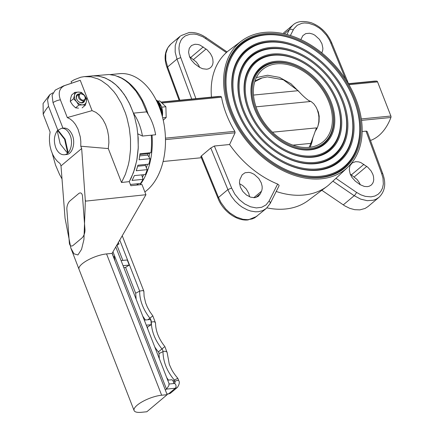 <?xml version="1.0" encoding="UTF-8"?>
<svg xmlns="http://www.w3.org/2000/svg" width="434" height="434" viewBox="0 0 434 434"><rect width="100%" height="100%" fill="white"/><g stroke="black" fill="none" stroke-linecap="round" stroke-linejoin="round"><path stroke-width="0.65" d="M316.088 107.09L318.339 111.999L319.196 116.193L319.061 121.862L317.948 126.061L318.806 121.965L318.925 117.359L318.556 114.278L317.352 109.873L316.088 107.09L313.88 103.91L311.162 101.578L308.487 100.466M253.505 95.068L298.142 90.69L283.304 79.753L267.317 76.894L262.06 77.963A44.745 44.745 0 0 0 260.297 78.554A44.686 33.543 65.6 0 0 254.894 81.272M262.06 77.963L254.78 81.625M298.142 90.69C302.21 95.323 306.203 98.941 310.131 101.534L256.027 106.845M314.997 131.583L316.869 128.752L317.948 126.061M272.465 132.202L316.478 127.884L310.842 143.383L292.983 145.135M309.133 147.354L310.842 143.383M276.615 63.847A47.116 33.147 50 0 0 262.575 69.527A47.116 33.147 50 0 0 261.398 118.352A47.116 33.147 50 0 0 309.171 147.354A47.116 33.147 50 0 0 323.205 141.668A47.116 33.147 50 0 0 324.382 92.849A47.116 33.147 50 0 0 276.615 63.847M144.853 191.926A61.986 39.678 -95.6 0 0 160.906 111.614A61.986 39.678 -95.6 0 0 159.262 107.024A61.986 39.678 -95.6 0 0 157.396 102.619A61.986 39.678 -95.6 0 0 119.486 73.677L110.247 74.583M62.963 128.155L53.008 102.619L52.102 95.268L55.292 90.077L63.576 85.905A55.883 35.772 84.4 0 1 64.688 85.563C59.398 88.075 57.961 92.833 60.38 99.842L67.292 117.571L70.248 119.068L73.015 121.39L75.483 124.46L78.022 129.164L80.285 136.856L80.816 141.538L80.767 146.215L108.294 148.58L121.515 182.497L125.442 174.229L128.323 164.909L129.348 159.94L130.52 149.567L130.509 138.88L129.305 128.187L126.945 117.815L125.355 112.84L121.406 103.509L116.54 95.225L113.806 91.552L107.838 85.286L101.35 80.61L97.975 78.912L91.075 76.856L84.288 76.628L109.064 74.496L115.232 75.559L121.308 78.055L125.236 80.496L129.023 83.518L135.988 91.2L141.929 100.78L146.589 111.863A43.096 27.586 84.4 0 1 155.632 134.768L142.45 136.064L137.86 133.851L138.278 147.386L136.797 160.488L133.488 172.52L129.272 181.624L131.35 177.631L134.746 168.799L137.057 159.05L138.218 148.688L138.191 138.007L136.976 127.33L134.605 116.968L133.01 112.005L129.061 102.69L124.195 94.417L118.553 87.44L115.493 84.505L112.303 81.961L105.636 78.147L98.746 76.102L91.975 75.874L97.943 75.983L104.095 77.529L110.111 80.496L115.84 84.814L121.151 90.38L125.925 97.07L130.043 104.719L133.412 113.155A43.096 27.586 84.4 0 1 142.45 136.064M151.271 135.196A62.485 39.999 84.4 0 1 150.961 152.692L147.956 153.728L147.75 155.09L149.036 157.086A60.548 38.756 -95.6 0 0 149.616 153.153M150.961 152.692L139.976 153.766A62.485 39.999 84.4 0 1 139.086 159.777L150.072 158.698L149.036 157.086M150.072 158.698A62.485 39.999 84.4 0 1 148.878 164.139L137.893 165.213A62.485 39.999 84.4 0 1 136.243 170.736L147.229 169.656L146.394 167.784A60.548 38.756 -95.6 0 0 147.446 164.274M147.229 169.656A62.485 39.999 84.4 0 1 145.347 174.533L134.361 175.607A62.485 39.999 84.4 0 1 132.017 180.425L143.003 179.351L142.406 177.294A60.548 38.756 -95.6 0 0 143.692 174.696M143.003 179.351A62.485 39.999 84.4 0 1 140.507 183.474L130.384 184.472M139.715 155.882L147.75 155.09M146.589 111.863L133.412 113.155M139.889 154.52L147.956 153.728M145.678 164.448A58.178 37.243 84.4 0 1 145.368 165.479L146.394 167.784M137.621 166.238L145.368 165.479M141.712 174.886L142.406 177.294M137.003 183.821L137.193 185.041M161.188 102.055L218.166 96.467L220.906 96.402L221.53 97.194A82.807 58.254 50 0 0 234.843 131.339L235.087 132.782L229.597 144.517A83.42 58.682 -130 0 0 277.646 184.059L278.991 185.155L279.051 185.828L270.149 203.546L270.116 202.119L269.145 200.937L277.646 184.059M367.386 186.642L364.327 186.43L360.101 184.656L355.294 181.141L351.936 177.381L350.216 174.094L349.256 169.64L349.95 165.712L352.191 162.913L355.63 161.665L358.696 161.877L360.822 162.56L367.728 167.166L371.081 170.925L372.806 174.213L373.484 176.464L373.745 179.725L373.397 181.7L372.643 183.425L371.238 185.079L369.231 186.229L367.386 186.642M276.23 191.475A83.865 58.997 50 0 0 303.892 195.023A83.865 58.997 50 0 0 327.106 186.316A83.865 58.997 50 0 0 328.44 185.264L335.959 178.336L356.509 192.365A2.875 0.754 124.3 0 1 354.193 195.701L360.692 199.135L367.245 200.692L373.311 200.237L376.001 199.266L378.915 197.389L367.978 206.589L365.059 208.461L359.846 209.877L354.692 209.687L349.75 208.331L344.84 205.917L321.833 190.276M206.703 69.234L202.58 68.735L199.418 67.254L194.611 63.738L191.253 59.973L189.533 56.691L188.573 52.232L189.267 48.304L191.508 45.505L194.947 44.263L198.012 44.474L200.139 45.158L207.045 49.758L210.398 53.523L212.123 56.805L212.801 59.062L213.061 62.322L212.714 64.297L211.96 66.017L210.555 67.677L208.548 68.827L206.703 69.234M254.769 197.692L250.646 197.193L246.469 195.023L242.877 191.513L240.42 187.206L239.459 182.747L239.828 179.714L242.161 174.81L245.058 172.748L248.915 172.369L251.026 172.841L254.188 174.327L258.794 178.515L261.252 182.828L262.125 186.191L262.19 188.34L261.843 190.314L260.454 193.651L258.214 196.45L254.769 197.692M210.788 148.01L214.353 146.014L231.62 188.041L227.872 189.598L218.492 197.481L221.009 202.635L225.68 208.949L229.949 212.969L236.297 217.027L242.894 219.289L247.678 219.691L252.078 218.958L254.687 217.852L266.302 208.445L262.798 210.582L258.577 211.689L255.496 211.803L250.63 211.022L247.32 209.888L242.438 207.322L239.329 205.087L235.06 201.067L231.425 196.412L228.609 191.34L210.788 148.01L200.806 156.424L218.009 198.3L218.492 197.481L201.409 155.893M117.56 76.341A61.986 39.678 84.4 0 1 146.084 108.316A61.986 39.678 84.4 0 1 148.135 114.207M266.948 207.87A82.585 58.096 50 0 0 285.474 208.998A82.585 58.096 50 0 0 308.33 200.421L327.106 186.316M264.36 32.414A82.585 58.096 50 0 0 241.499 40.991A82.585 58.096 50 0 0 236.899 126.603A82.585 58.096 50 0 0 321.426 178.781A82.585 58.096 50 0 0 347.694 167.34A82.585 58.096 50 0 0 347.276 81.912A82.585 58.096 50 0 0 264.36 32.414M211.461 97.124A83.42 58.682 50 0 1 226.38 52.563C227.27 51.776 227.264 51.722 226.369 52.4M328.104 61.199A79.731 56.089 50 0 0 265.342 34.942A79.731 56.089 50 0 0 231.93 111.581A79.731 56.089 50 0 0 320.438 176.253A79.731 56.089 50 0 0 342.686 78.554A79.731 56.089 50 0 0 328.104 61.199L328.028 61.129A80.453 56.594 50 0 0 264.707 34.633A80.453 56.594 50 0 0 242.226 133.173M257.009 150.761A80.453 56.594 50 0 0 320.297 177.218A80.453 56.594 50 0 0 342.746 78.635L342.686 78.554M264.849 33.668A81.169 57.104 50 0 0 242.199 133.13A81.169 57.104 50 0 0 257.047 150.799A81.169 57.104 50 0 0 320.938 177.528A81.169 57.104 50 0 0 354.952 99.505A81.169 57.104 50 0 0 264.849 33.668M324.453 65.794A71.474 50.284 50 0 0 268.196 42.261A71.474 50.284 50 0 0 238.239 110.963A71.474 50.284 50 0 0 317.585 168.934A71.474 50.284 50 0 0 337.533 81.353A71.474 50.284 50 0 0 324.453 65.794L324.382 65.724A72.196 50.789 50 0 0 267.556 41.952A72.196 50.789 50 0 0 247.385 130.374M260.655 146.166A72.196 50.789 50 0 0 317.444 169.9A72.196 50.789 50 0 0 337.587 81.44L337.533 81.353M267.702 40.986A72.912 51.293 50 0 0 247.353 130.33A72.912 51.293 50 0 0 260.693 146.198A72.912 51.293 50 0 0 318.084 170.209A72.912 51.293 50 0 0 348.643 100.129A72.912 51.293 50 0 0 267.702 40.986M321.214 69.885A64.134 45.114 50 0 0 270.735 48.765A64.134 45.114 50 0 0 243.854 110.41A64.134 45.114 50 0 0 315.051 162.43A64.134 45.114 50 0 0 332.943 83.843A64.134 45.114 50 0 0 321.214 69.885L321.138 69.814A64.85 45.624 50 0 0 270.094 48.462A64.85 45.624 50 0 0 251.97 127.884M263.899 142.075A64.85 45.624 50 0 0 314.905 163.396A64.85 45.624 50 0 0 333.003 83.93L332.943 83.843M270.236 47.496A65.567 46.129 50 0 0 251.942 127.84A65.567 46.129 50 0 0 263.937 142.113A65.567 46.129 50 0 0 315.545 163.705A65.567 46.129 50 0 0 343.028 100.677A65.567 46.129 50 0 0 270.236 47.496M317.97 73.975A56.789 39.95 50 0 0 273.274 55.275A56.789 39.95 50 0 0 249.469 109.862A56.789 39.95 50 0 0 312.513 155.92A56.789 39.95 50 0 0 328.359 86.333A56.789 39.95 50 0 0 317.97 73.975L317.894 73.905A57.505 40.454 50 0 0 272.633 54.966A57.505 40.454 50 0 0 256.559 125.393M267.143 137.985A57.505 40.454 50 0 0 312.371 156.886A57.505 40.454 50 0 0 328.419 86.42L328.359 86.333M272.774 54A58.227 40.959 50 0 0 256.527 125.35A58.227 40.959 50 0 0 267.181 138.023A58.227 40.959 50 0 0 313.006 157.195A58.227 40.959 50 0 0 337.413 101.23A58.227 40.959 50 0 0 272.774 54M314.325 78.57A48.532 34.14 50 0 0 276.122 62.588A48.532 34.14 50 0 0 255.783 109.238A48.532 34.14 50 0 0 309.659 148.607A48.532 34.14 50 0 0 323.2 89.138A48.532 34.14 50 0 0 314.325 78.57L314.249 78.5A49.248 34.649 50 0 0 275.487 62.284A49.248 34.649 50 0 0 261.713 122.589M270.789 133.39A49.248 34.649 50 0 0 309.518 149.573A49.248 34.649 50 0 0 323.259 89.22L323.2 89.138M275.628 61.319A49.97 35.154 50 0 0 261.686 122.551A49.97 35.154 50 0 0 270.827 133.422A49.97 35.154 50 0 0 310.158 149.876A49.97 35.154 50 0 0 331.099 101.849A49.97 35.154 50 0 0 275.628 61.319M226.38 52.563L202.955 36.803L197.052 34.546L194.139 34.069L190 34.205L185.199 35.951L182.356 38.349L180.902 40.411L179.448 44.089L178.927 48.31L179.372 52.877L180.756 57.581L176.985 59.084L175.162 52.102L175.227 45.527L177.164 39.912L180.294 36.141L170.915 44.024C164.779 49.964 163.515 57.89 167.128 67.802L167.605 66.966L179.882 100.221M356.509 192.365L360.849 194.823L365.287 196.358L370.994 196.857L374.862 196.043L378.166 194.248L380.754 191.562L382.506 188.112L383.341 184.049L382.967 178.027L381.578 173.323L382.701 173.611L367.191 131.573L366.41 131.122L362.168 131.507M345.806 79.596L330.719 42.863L331.804 43.075L348.486 83.675M348.464 83.881L376.723 81.109A55.449 35.496 -95.6 0 0 373.685 81.201L348.35 83.686M214.353 146.014L229.597 144.517M361.327 118.927L390.882 116.03L377.569 81.885L348.941 84.695M370.473 140.464A55.449 35.496 -95.6 0 0 390.909 117.489L361.533 120.37M376.723 81.109A1.438 0.917 84.4 0 1 377.569 81.885M390.882 116.03A1.438 0.917 84.4 0 1 390.909 117.489M137.41 185.02A60.548 38.756 -95.6 0 0 138.435 183.68M239.535 183.723L242.698 185.519L246.29 189.023L248.747 193.336L249.631 196.819M189.506 56.621L196.342 62.029L198.555 65.1L199.645 67.389M191.736 99.06L176.985 59.084L167.605 66.966L165.783 59.984L165.848 53.409L167.79 47.794L170.915 44.024M300.849 39.624L302.829 35.68L305.726 33.619L309.583 33.239L312.757 34.107L314.851 35.197L319.457 39.385L321.919 43.698L322.874 48.158L322.733 50.225L321.822 52.905M335.959 178.336A83.42 58.682 50 0 0 336.524 177.815L347.694 167.34M350.189 174.023L357.025 179.437L359.238 182.508L360.329 184.792M163.244 120.245L166.179 117.484L165.886 106.748L159.728 100.938L157.911 101.117M162.679 117.831L166.179 117.484M161.725 107.155L165.886 106.748M313.028 137.084L312.024 141.983L310.239 147.229M152.046 135.12A61.986 39.678 84.4 0 1 140.149 184.727M57.651 130.39L61.633 128.285L63.831 128.073C67.172 127.932 69.896 130.032 71.995 134.361C75.928 142.319 72.603 154.347 66.429 154.52L64.232 154.737C60.89 154.873 58.167 152.779 56.067 148.444C53.49 141.706 53.881 135.847 57.245 130.862M57.223 130.77L60.158 143.811L67.172 152.735A12.928 8.273 -95.6 0 0 67.547 152.361L64.612 139.314L57.592 130.395A12.928 8.273 -95.6 0 0 57.223 130.77M67.172 152.735L67.72 152.681A12.928 8.273 -95.6 0 0 68.095 152.307L65.16 139.26L58.145 130.341L57.592 130.395M65.16 139.26L64.612 139.314M68.095 152.307L67.547 152.361M61.633 128.285C64.975 128.149 67.699 130.243 69.803 134.578C73.731 142.531 70.406 154.564 64.232 154.737M82.503 196.26A6.467 3.206 -74.5 0 0 80.719 192.989A6.467 3.206 -74.5 0 0 78.581 193.667L69.983 200.893A6.467 3.206 -74.5 0 0 66.874 209.4L69.326 242.693A6.467 3.206 -74.5 0 0 71.111 245.964A6.467 3.206 -74.5 0 0 73.248 245.286L81.847 238.06A6.467 3.206 -74.5 0 0 84.956 229.553L82.503 196.26A6.467 3.206 -74.5 0 0 80.719 192.989A6.467 3.206 -74.5 0 0 78.581 193.667L69.983 200.893A6.467 3.206 -74.5 0 0 66.874 209.4L69.326 242.693A6.467 3.206 -74.5 0 0 71.111 245.964A6.467 3.206 -74.5 0 0 73.248 245.286L81.847 238.06A6.467 3.206 -74.5 0 0 84.956 229.553L82.503 196.26M78.787 105.142L82.422 104.86L85.357 105.164L86.355 101.686L86.654 98.789L84.364 95.296L81.375 92.393L78.44 92.084L74.811 92.366L74.512 95.258A7.183 5.051 -130 0 1 78.44 92.084A7.183 5.051 -130 0 1 84.364 95.296A7.183 5.051 -130 0 1 86.355 101.686A7.183 5.051 -130 0 1 82.422 104.86A7.183 5.051 -130 0 1 76.498 101.648A7.183 5.051 -130 0 1 74.512 95.258L73.514 98.74L70.303 101.437L72.592 104.93L75.576 107.838L78.787 105.142L76.498 101.648L73.514 98.74M84.597 100.601A5.029 3.537 -130 0 1 84.576 100.721A5.029 3.537 -130 0 1 78.212 101.274A5.029 3.537 -130 0 1 77.29 100.178A5.029 3.537 -130 0 1 76.286 96.223A5.029 3.537 -130 0 1 79.053 93.999M78.511 108.142L75.576 107.838M85.357 105.164L82.145 107.865M74.811 92.366L71.599 95.062L70.601 98.545L70.303 101.437M84.473 95.74L83.816 94.959L81.131 93.771C77.442 93.706 79.769 100.482 83.323 100.151C85.368 99.668 85.753 98.198 84.473 95.74L84.527 95.827C85.726 97.807 85.753 99.397 84.608 100.59L83.154 101.122C78.912 99.793 77.55 97.417 79.064 93.988L77.268 95.502A4.307 3.033 50 0 0 76.487 96.874A4.307 3.033 50 0 0 77.323 100.221M78.174 101.236A4.307 3.033 50 0 0 82.813 102.098L84.608 100.59M79.064 93.988L80.523 93.456L83.816 94.959M168.924 384.057L168.918 385.538L166.499 389.103L165.349 390.068M114.999 260.932L114.153 256.451M154.764 346.972A37.932 26.686 50 0 0 158.356 351.882A2.251 1.584 -130 0 1 159.007 353.58L159.305 358.62M166.699 377.58L168.408 380.097M147.012 327.09L147.489 327.046A37.932 26.686 50 0 0 147.706 328.874M173.502 383.575A1.779 1.248 50 0 0 173.578 382.235L173.09 380.992L174.343 380.059C166.954 371.271 163.168 361.799 162.989 351.643A3.64 2.561 50 0 0 161.931 348.909C155.03 340.272 151.493 331.294 151.32 321.963A5.262 3.7 50 0 0 149.855 318.16C142.981 309.154 139.58 300.133 139.656 291.084L119.757 240.051M167.708 380.168L172.032 379.745L173.09 380.992M118.39 242.416L118.997 243.968L116.952 245.27L122.855 260.416M123.809 267.583L125.583 267.404L135.663 293.254L136.173 299.281M142.764 316.196L145.385 319.994M123.072 265.679L129.234 265.076L125.583 267.404M135.663 293.254L139.656 291.084L142.726 290.574L143.86 291.214L144.104 296.351L145.656 302.954L147.31 307.033L149.822 311.623L152.822 315.854L147.934 319.739M144.289 320.097L150.419 319.5A5.181 3.646 -130 0 1 150.609 319.901L150.804 320.395A5.181 3.646 -130 0 1 151.097 322.077A36.624 25.763 50 0 0 151.206 324.708L147.489 327.046M174.202 383.51A2.241 1.579 50 0 0 174.229 383.504A2.241 1.579 50 0 0 174.869 381.41L174.343 380.059L177.81 378.291C175.011 375.019 172.906 372.003 171.49 369.22L169.287 364.3L167.182 352.744L164.849 346.538C158.763 338.883 155.654 331.034 155.518 322.983L152.822 315.854M118.205 242.736L118.997 243.968M146.274 325.191L151.206 324.708M121.086 260.59L127.249 259.982L129.234 265.076M52.243 153.446L55.563 165.164L59.55 174.463L62.008 178.922M57.841 130.195L48.554 106.363L47.534 99.804L49.801 94.688L52.905 92.827M48.554 106.363A41.735 26.713 -95.6 0 0 43.188 114.288L43.091 103.504L49.801 94.683M60.999 165.891L81.668 148.52L85.346 201.164L83.93 239.595L81.543 249.371L77.919 254.953L73.997 253.83L70.84 248.08L65.046 218.226L60.999 165.891L60.098 163.585L57.326 161.285L54.847 158.236L52.747 154.558L51.114 150.392L49.997 145.878L49.449 141.196L49.481 136.52L50.1 132.023L43.188 114.288M85.259 199.879L85.742 201.121L145.943 194.714L141.972 184.531L130.867 185.714L129.272 181.624L121.515 182.497M84.288 76.628L80.757 77.225L74.192 79.758L71.078 81.69L71.659 83.176M108.294 148.58L108.891 142.542L108.619 136.33L107.491 130.238L105.56 124.542L102.912 119.524L99.679 115.411L96.006 112.401L92.068 110.632L80.247 80.306A59.615 38.159 -95.6 0 0 79.053 80.681L63.576 85.905M80.767 146.215L81.668 148.52M64.688 85.563L80.247 80.306M67.292 117.571L92.068 110.632M70.84 248.08L79.004 269.237A18.673 5.767 -21.3 0 1 79.004 269.237A18.673 5.767 -21.3 0 1 87.467 260.286A18.673 5.767 -21.3 0 1 106.563 253.923L112.059 253.385L167.144 394.68L146.828 411.763L141.338 412.3A18.673 5.767 -21.3 0 1 134.095 410.542A18.673 5.767 -21.3 0 1 142.542 401.591A18.673 5.767 -21.3 0 1 161.654 395.222L167.144 394.68M112.059 253.385L145.943 194.714M160.906 111.614A12.57 8.045 -95.6 0 0 157.396 102.619M162.343 116.507A12.928 8.273 -95.6 0 0 156.121 99.977M156.75 101.252A12.928 8.273 84.4 0 1 161.502 113.524M221.53 97.194L162.327 103.01M165.446 138.153L234.843 131.339M332.845 181.13L354.193 195.701L343.251 204.897M205.83 38.539A2.875 0.754 -55.7 0 0 205.884 37.476C200.345 33.738 194.757 32.089 189.137 32.534L180.826 35.713M231.62 188.041L234.799 194.139L239.264 199.58L244.646 203.915L250.499 206.779L256.337 207.935L261.675 207.289L266.064 204.886L269.145 200.937M381.578 173.323L366.008 131.128M330.719 42.863L329.308 39.76L326.531 35.322L321.795 30.114L319.099 27.944L314.791 25.351L308.883 23.322L304.597 22.959L301.923 23.284L297.257 25.259L293.823 28.845L290.395 35.517M293.189 29.962L291.697 29.224L289.76 29.322L284.292 33.852M286.917 34.503L290.118 28.302L292.907 25.085L283.532 32.968M180.756 57.581L195.913 98.648M235.087 132.782L165.479 139.612M161.415 102.24L220.906 96.402M261.518 191.21L253.76 197.73M260.454 193.651L255.865 197.508M203.248 46.932L190.743 57.44M206.069 48.993L193.564 59.501M322.18 52.085L321.507 52.65M363.931 164.334L351.426 174.848M366.752 166.396L354.247 176.904M166.96 394.202L168.642 393.822L175.287 388.24L166.499 389.103L112.97 251.807M169.2 383.998L174.17 383.51A2.512 1.611 -95.6 0 1 175.933 385.349A2.512 1.611 -95.6 0 1 175.287 388.24A7.183 5.051 50 0 0 177.425 387.378C179.383 384.361 179.812 382.11 178.716 380.613A2.512 0.776 158.7 0 0 177.251 380.455A2.512 0.776 158.7 0 0 174.869 381.41L173.578 382.235M159.007 353.58L162.989 351.643A2.512 1.389 1.1 0 1 165.701 351.442A2.512 1.389 1.1 0 1 167.182 352.744M151.097 322.077L153.858 321.697L154.954 322.115L155.518 322.983M158.356 351.882L164.291 347.026M166.878 393.996L168.642 393.822A7.183 5.051 50 0 0 170.779 392.96L177.425 387.378M60.38 99.842A41.735 26.713 -95.6 0 0 53.008 102.619M85.346 201.164A18.673 5.767 -21.3 0 1 85.742 201.121M106.563 253.923L161.654 395.222M156.099 99.934L161.529 106.596L162.414 116.779M241.499 40.991L226.998 51.89M256.923 216.327L248.08 219.929C236.666 221.302 222.723 210.984 218.009 198.3M378.915 197.389C385.056 191.448 386.32 183.522 382.701 173.611M292.907 25.085C296.867 21.309 302.965 20.523 311.205 22.72C320.726 26.398 327.599 33.196 331.82 43.112M227.047 51.923L205.884 37.476M167.128 67.796L179.123 100.297M201.343 157.737L163.108 161.491M256.364 77.583L267.572 75.239L279.474 77.366L290.905 83.681L300.816 93.538M266.302 208.445L270.149 203.546M112.167 253.19L114.592 259.89M122.236 235.76L143.86 291.214M178.716 380.613L177.81 378.291M168.018 394.099L170.779 392.96M169.249 384.128L115.769 246.957M79.004 269.248L134.095 410.542"/></g></svg>

